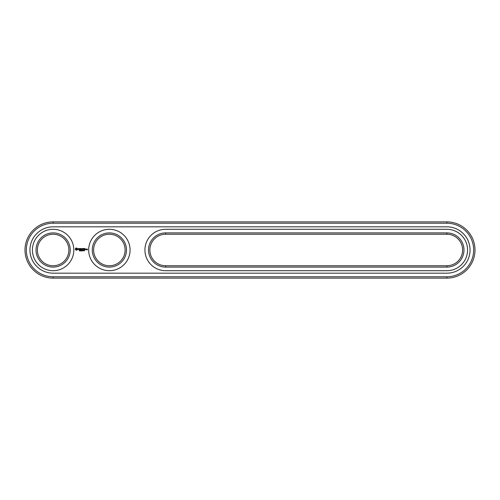 <?xml version="1.0" encoding="UTF-8"?>
<svg xmlns="http://www.w3.org/2000/svg" width="500" height="500" viewBox="0 0 500 500"><rect width="100%" height="100%" fill="white"/><g stroke="black" fill="none" stroke-linecap="round" stroke-linejoin="round"><path stroke-width="0.75" d="M446.875 278.125A28.125 28.125 0 0 0 475 250A28.125 28.125 0 0 0 446.875 221.875L53.125 221.875A28.125 28.125 0 0 0 25 250A28.125 28.125 0 0 0 53.125 278.125L446.875 278.125L446.875 276.775A26.775 26.775 0 0 0 473.65 250A26.775 26.775 0 0 0 446.875 223.225L53.125 223.225A26.775 26.775 0 0 0 26.35 250A26.775 26.775 0 0 0 53.125 276.775L446.875 276.775M446.875 273.175A23.175 23.175 0 0 0 470.05 250A23.175 23.175 0 0 0 446.875 226.825L53.125 226.825A23.175 23.175 0 0 0 29.95 250A23.175 23.175 0 0 0 53.125 273.175L446.875 273.175M165.625 234.25A15.75 15.75 0 0 0 149.875 250A15.75 15.75 0 0 0 165.625 265.75L446.875 265.75A15.75 15.75 0 0 0 462.625 250A15.75 15.75 0 0 0 446.875 234.25L165.625 234.25L165.625 232.9A17.1 17.1 0 0 0 148.525 250A17.1 17.1 0 0 0 165.625 267.1L446.875 267.1A17.1 17.1 0 0 0 463.975 250A17.1 17.1 0 0 0 446.875 232.9L165.625 232.9M93.625 250A15.75 15.75 0 0 0 117.25 263.637A15.75 15.75 0 0 0 117.25 236.363A15.75 15.75 0 0 0 93.625 250M37.375 250A15.75 15.75 0 0 0 61 263.637A15.75 15.75 0 0 0 61 236.363A15.75 15.75 0 0 0 37.375 250M92.275 250A17.1 17.1 0 0 0 117.925 264.806A17.1 17.1 0 0 0 117.925 235.194A17.1 17.1 0 0 0 92.275 250M36.025 250A17.1 17.1 0 0 0 61.675 264.806A17.1 17.1 0 0 0 61.675 235.194A17.1 17.1 0 0 0 36.025 250M84.6 250.837L84.425 250.331L84.6 250.837M84.138 250.675L83.713 250.738L83.987 250.331L84.138 250.675M83.594 250.837L83.419 250.331L83.594 250.837M83.075 250.844L82.925 250.319L83.075 250.844M81.906 250.844L81.906 250.394L82.294 250.463M82.3 250.863L81.925 250.725L82.2 250.4M81.587 250.65L81.8 250.9L81.331 250.9L81.331 250.331L81.587 250.65M81.112 250.356L80.794 250.9L80.962 250.331M80.288 250.331L80.288 250.9L79.925 250.394L79.856 250.9L79.856 250.331L80.219 250.794L80.288 250.331M79.744 250.575L79.388 250.331L79.388 250.9L79.744 250.575M86.962 249.037L87.294 249.781L86.894 249.85L87.362 249.913L87.431 249.106L86.962 249.037M86.356 249.037L86.356 249.725L86.825 249.188L86.356 249.037M86.163 249.656L86.163 249.106L85.694 249.037L85.625 249.656L86.163 249.656M84.925 248.494L84.175 248.562L84.237 249.725L84.994 249.656L84.306 249.587L84.856 249.106L84.306 248.625L84.925 248.494M83.806 248.494L83.806 249.725L83.806 248.494M83.456 248.494L82.706 248.562L82.769 249.725L82.837 249.175L83.387 249.106L82.837 248.625L83.456 248.494M82.294 248.525L81.862 249.25L81.306 248.556L81.375 249.725L81.444 248.812L81.862 249.45L82.281 248.806L82.419 249.656L82.294 248.525M80.306 248.494L80.237 249.656L80.988 249.725L80.375 249.587L80.925 249.106L80.375 248.625L81.062 248.562L80.306 248.494M79.169 248.625L79.513 248.625L79.575 249.725L79.644 248.625L80.056 248.562L79.169 248.625M78.069 248.663L78.844 249.294L78.131 249.581L78.981 249.562L78.206 248.925L78.925 248.637L78.069 248.663M76.031 248.062L75.388 248.713L75.388 249.506L76.031 250.15L76.825 250.15L77.469 249.506L77.469 248.713L76.825 248.062L76.031 248.062M446.875 270.7A20.7 20.7 0 0 0 467.575 250A20.7 20.7 0 0 0 446.875 229.3L165.625 229.3A20.7 20.7 0 0 0 144.925 250A20.7 20.7 0 0 0 165.625 270.7L446.875 270.7M88.675 250A20.7 20.7 0 0 0 119.725 267.925A20.7 20.7 0 0 0 119.725 232.075A20.7 20.7 0 0 0 88.675 250M32.425 250A20.7 20.7 0 0 0 63.475 267.925A20.7 20.7 0 0 0 63.475 232.075A20.7 20.7 0 0 0 32.425 250M82.775 250.844L82.781 250.387M81.962 250.438L81.969 250.794M83.038 250.512L82.987 250.837M85.763 249.175L86.025 249.587L85.763 249.175M76.431 248.556L76.981 249.106L76.431 249.656L75.875 249.106L76.431 248.556M446.875 221.875L446.875 223.225M53.125 278.125L53.125 276.775M53.125 221.875L53.125 223.225M165.625 265.75L165.625 267.1M446.875 234.25L446.875 232.9M446.875 265.75L446.875 267.1"/></g></svg>
